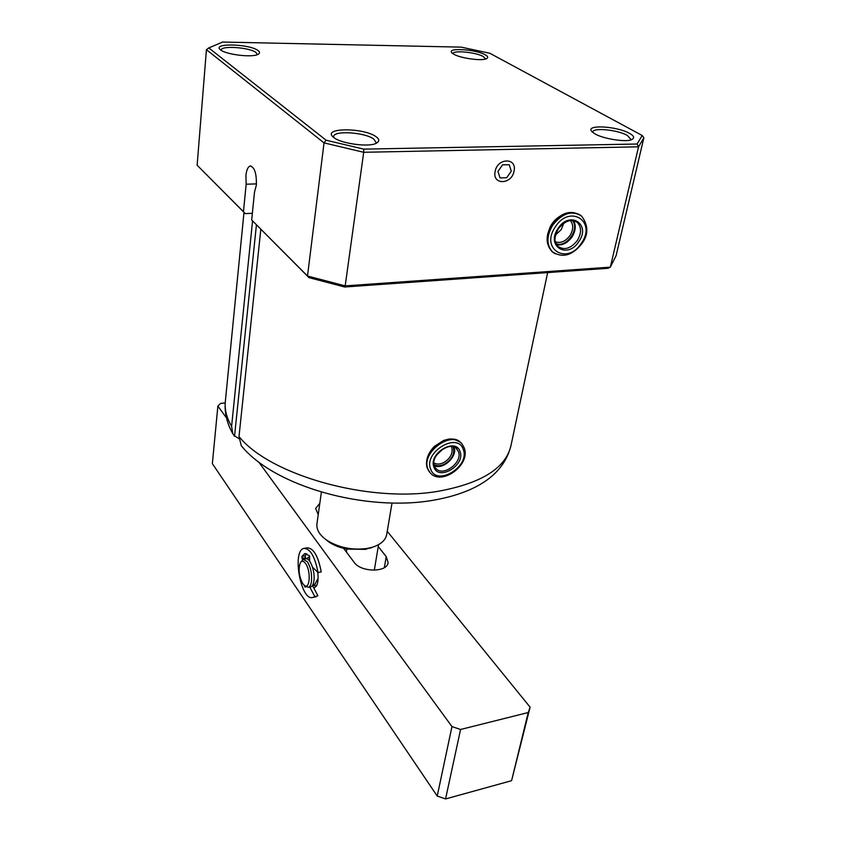 <?xml version="1.0" encoding="UTF-8"?>
<svg xmlns="http://www.w3.org/2000/svg" width="841" height="841" viewBox="0 0 841 841"><rect width="100%" height="100%" fill="white"/><g stroke="black" fill="none" stroke-linecap="round" stroke-linejoin="round"><path stroke-width="1.26" d="M333.74 137.504L333.204 137.062C321.693 127.422 364.5 127.548 376.305 136.904C379.491 139.207 379.575 141.256 376.558 143.086C369.651 147.596 340.899 143.653 333.74 137.504L333.635 136.641C333.362 130.166 365.372 132.268 373.898 139.207L376.095 142.549L375.748 143.454M592.768 132.058C592.831 127.348 617.715 129.798 627.344 135.433L631.023 139.532M594.923 133.845L592.064 131.785C584.243 124.216 616.81 126.055 629.531 133.362C633.967 135.79 634.787 137.829 631.969 139.459C627.039 142.592 603.228 138.923 594.923 133.845M453.72 54.192L452.016 52.972C445.919 47.338 475.628 49.241 485.173 54.781C487.875 56.231 488.4 57.493 486.739 58.555C482.787 61.361 460.426 58.271 453.72 54.192M485.583 58.996L483.302 56.557C475.964 52.205 452.857 49.997 452.9 53.687M220.605 49.903L220.3 49.651C211.9 42.775 249.756 43.879 258.103 50.597C259.932 51.89 260.016 53.088 258.366 54.16C253.109 57.934 226.124 54.654 220.605 49.903M257.314 54.644L256.053 52.541C249.851 47.369 220.668 45.33 221.172 50.155L221.172 50.302M246.161 184.211L245.929 175.349C246.56 169.882 247.979 166.76 250.166 166.003C254.613 167.138 256.673 173.519 256.347 185.167L254.497 192.169L251.669 219.974L307.501 276.016L324.037 142.886L206.434 49.682L197.13 165.225L243.448 211.722L246.161 184.211L256.452 183.895M206.434 49.682L208.768 47.916L326.15 140.226L363.764 149.12L637.1 144.021L642.188 135.485L643.87 137.766L638.54 146.818L610.335 267.154L345.188 285.887L344.684 287.002L308.994 277.646L251.669 219.974M208.768 47.916L222.644 42.05L461.162 47.128L489.872 53.277L642.188 135.485M564.647 213.814C557.898 216.673 553.063 221.078 550.151 227.017L549.499 228.678M260.826 229.288L239.002 436.542L241.304 445.772L243.89 448.695M643.87 137.766L616.096 255.675L610.335 267.154L608.054 268.29L344.684 287.002M238.918 438.592L234.565 435.869M256.421 224.852L234.523 436.321L232.81 433.725L231.601 426.387L252.563 220.92M326.15 140.226L324.037 142.886L363.701 152.284L345.188 285.887L307.501 276.016L308.994 277.646M252.353 213.309L245.215 213.603L243.448 211.722M245.215 213.603L197.13 165.225M363.764 149.12L363.701 152.284L638.54 146.818L637.1 144.021M556.595 244.752C562.419 245.625 567.559 243.007 572.048 236.899C575.749 230.823 576.232 225.399 573.488 220.626M555.586 234.912L561.252 229.593L563.796 223.17M434.387 465.725C443.291 470.066 457.925 456.179 454.066 447.044M436.637 454.981L443.239 448.726M514.051 171.133C511.812 184.747 492.069 185.262 495.128 171.501C497.378 157.656 517.299 157.414 514.051 171.133M502.571 164.825L509.247 164.72L511.275 171.186L506.671 177.745L500.017 177.893L497.946 171.438L502.571 164.825M309.751 556.542L306.282 558.792M309.74 558.392L308.51 559.854L309.74 558.392M313.882 588.122L316.51 585.956C318.066 582.76 318.466 578.177 317.698 572.206M258.681 461.972L451.964 726.592L437.225 796.049L212.352 463.633L217.872 406.098L226.471 417.882M312.705 585.042L315.606 585.988L316.931 585.052L315.606 585.988L312.705 585.042M451.964 726.592L460.574 729.483L445.562 798.95L437.225 796.049M460.574 729.483L528.222 712.527L530.103 707.165L387.228 531.302M225.22 402.913L220.573 403.417L217.872 406.098M378.25 546.545L386.229 556.647L388.09 562.513C387.48 572.605 360.926 572.521 354.135 562.314L343.633 548.364M318.224 514.608L315.638 508.458L319.811 503.317M445.562 798.95L511.58 780.679L530.103 707.165M528.222 712.527L511.58 780.679M316.952 523.67L316.91 523.975C316.353 529.725 319.654 535.149 326.813 540.227C338.818 547.701 352.316 550.435 367.307 548.427L372.763 547.123C381.005 544.358 385.651 540.132 386.702 534.456L392.022 503.023M325.467 539.26L328.926 542.014C333.898 545.357 339.869 547.701 346.849 549.068L365.257 549.373L373.867 546.755M346.849 549.068L346.397 552.022M374.308 570.23L378.566 544.653M314.839 584.316L318.077 578.387M310.318 586.955L310.792 586.86C312.337 586.314 313.367 584.379 313.882 581.057C315.449 571.775 309.909 557.015 305.64 558.876L303.727 559.212M300.437 562.608L303.233 559.297L307.354 561.725C310.728 567.36 312.095 573.94 311.454 581.488C310.949 584.821 309.919 586.755 308.384 587.302L305.272 586.114M305.535 563.459C311.054 570.661 310.045 589.94 304.442 585.41L302.76 583.612C298.965 576.295 298.145 569.368 300.3 562.85C301.74 560.548 303.485 560.747 305.535 563.459M312.463 585.452L317.877 595.68L315.228 596.942M304.705 548.258L307.028 547.869C313.388 547.838 318.129 555.859 321.241 571.922L318.003 572.5L312.495 567.139M306.734 553.735L305.146 555.838L305.714 558.855M305.798 586.587L305.01 587.05L304.011 585.073M305.251 557.751L302.066 558.298L302.602 559.591M302.066 558.298L301.961 556.385L304.726 553.641L309.425 555.743L309.635 561.115M317.877 595.68L312.863 597.383C301.015 601.988 291.69 550.823 303.832 548.406C310.161 548.385 314.891 556.416 318.003 572.5M309.803 587.05L314.66 596.28M239.002 436.542C269.646 475.018 369.052 503.328 438.245 491.27C481.84 483.281 506.124 467.89 511.086 445.099C503.517 476.721 472.999 493.425 432.421 500.395C365.614 511.78 274.418 486.592 241.304 445.772M231.601 426.387C226.713 417.988 224.61 409.861 225.283 402.009L225.377 401.115M553.641 252.826L551.938 251.48C545.893 244.521 545.988 235.659 552.222 224.883C561.168 213.425 570.419 210.092 579.985 214.876M555.239 253.824L552.411 251.816C546.366 244.857 546.461 235.985 552.705 225.209C562.377 213.099 572.017 210.061 581.625 216.095C588.427 225.399 588.563 234.523 582.035 243.459C572.395 255.58 562.513 258.366 552.411 251.816L551.938 251.48C545.578 244.216 545.525 235.238 551.78 224.558C558.508 215.38 568.979 207.937 581.131 215.78M581.436 243.112C567.475 265.609 539.848 249.241 555.302 226.902C569.841 203.837 596.984 221.456 581.436 243.112M577.325 240.515C570.797 248.642 564.332 250.586 557.909 246.371L555.333 241.504C554.335 239.138 555.344 234.902 558.34 228.773C565.131 220.584 571.481 218.513 577.389 222.539C581.615 227.249 581.594 233.241 577.325 240.515M557.961 228.552C545.588 246.371 567.654 259.564 578.86 241.525C591.297 224.137 569.536 210.145 557.961 228.552M570.314 220.542C573.604 224.6 573.499 229.614 569.977 235.575C565.551 241.42 560.705 243.512 555.407 241.851M556.038 243.711C566.477 248.148 580.174 228.657 572.3 220.468M430.108 472.684L427.606 468.742C420.279 452.7 450.419 429.751 461.173 443.081M460.027 442.019C450.398 437.141 449.126 439.296 443.733 440.379L434.313 446.434C427.501 453.614 425.21 460.973 427.438 468.5L429.141 471.549L427.995 469.162C420.468 452.626 452.132 429.551 462.14 444.153L464.19 447.822M463.296 449.588C470.235 466.513 436.584 486.907 430.687 469.183C423.223 452.09 457.935 431.38 463.296 449.588M456.095 448.19L458.429 451.533C463.17 462.718 442.072 477.804 435.47 467.901L434.566 466.335M433.967 467.218C438.634 481.43 465.651 465.094 460.048 451.533C455.727 437.015 428.037 453.551 433.967 467.218M434.145 464.737C437.52 466.356 441.325 465.956 445.583 463.538C452.5 458.587 455.002 452.994 453.099 446.75M451.354 446.508L451.754 447.423C453.015 452.984 450.66 457.861 444.679 462.077C440.652 464.348 437.089 464.653 433.988 462.981M384.358 567.612L386.229 556.647M305.704 586.923L305.01 587.05M301.961 556.385L305.146 555.838M250.954 165.982L250.166 166.003M511.086 445.099L547.649 272.579M232.81 433.725C226.944 423.391 224.431 412.815 225.283 402.009L243.995 212.384M429.53 471.969C440.158 487.191 471.128 465.304 464.243 447.948M435.47 467.901L434.545 466.187M434.513 466.103C429.352 455.507 451.564 439.643 457.231 449.346L456.158 448.232M370.156 548.195L372.763 547.123M328.926 542.014L326.813 540.227M321.388 492.09L316.91 523.975M315.27 584.243L312.894 584.674M310.792 586.86L308.384 587.302M304.442 585.41L306.082 586.797M309.677 559.98L308.805 560.138M304.726 553.641L305.409 553.525M312.863 597.383L316.069 596.784"/></g></svg>

